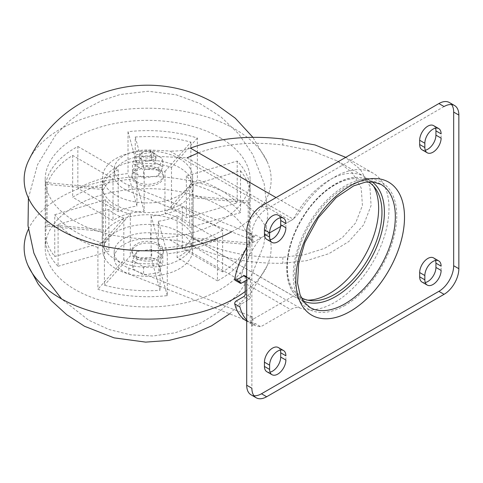 <?xml version="1.0" encoding="UTF-8"?>
<svg xmlns="http://www.w3.org/2000/svg" width="483" height="483" viewBox="0 0 483 483"><rect width="100%" height="100%" fill="white"/><g stroke="black" fill="none" stroke-linecap="round" stroke-linejoin="round"><path stroke-width="0.36" stroke-dasharray="2.42 1.81" d="M144.169 211.385L135.246 178.849A102.45 59.149 180 0 0 72.667 197.257L113.01 220.55A45.474 26.257 180 0 1 144.169 211.385L144.169 169.563A45.474 26.257 0 0 1 164.963 171.465L164.963 213.287A45.474 26.257 180 0 1 179.803 218.998A45.474 26.257 180 0 1 189.692 227.565L240.534 212.611L240.534 170.783L189.692 185.738L189.692 227.565M189.692 185.738A45.474 26.257 0 0 1 193.122 195.736A45.474 26.257 0 0 1 192.989 197.746L249.343 202.896A102.45 59.149 0 0 0 250.097 195.736A102.45 59.149 0 0 0 240.534 170.783M249.343 202.896L249.343 244.724A102.45 59.149 180 0 1 217.453 280.852L217.453 239.031L177.11 215.738L177.11 257.56L217.453 280.852M177.11 215.738A45.474 26.257 0 0 1 158.352 221.256L167.275 253.792A102.45 59.149 0 0 0 217.453 239.031M167.275 253.792L167.275 295.614A102.45 59.149 180 0 1 97.904 289.269L97.904 247.447L123.811 218.099L123.811 259.92L97.904 289.269M123.811 218.099A45.474 26.257 0 0 1 108.923 209.501L58.087 224.456A102.45 59.149 0 0 0 97.904 247.447M58.087 224.456L58.087 266.278A102.45 59.149 180 0 1 45.197 237.564A102.45 59.149 180 0 1 47.099 226.231L47.099 184.403L103.453 189.559L103.453 231.381L47.099 226.231M103.453 189.559A45.474 26.257 0 0 1 113.01 178.728L72.667 155.435A102.45 59.149 0 0 0 47.099 184.403M72.667 155.435L72.667 197.257M164.963 171.465L190.87 142.111A102.45 59.149 0 0 0 135.246 137.027L135.246 178.849M190.87 142.111L190.87 183.938A102.45 59.149 180 0 1 220.091 195.742A102.45 59.149 180 0 1 240.534 212.611M220.091 205.981A102.45 59.149 180 0 1 250.097 247.803A102.45 59.149 180 0 1 147.647 306.953A102.45 59.149 180 0 1 45.197 247.803A102.45 59.149 180 0 1 108.44 193.158A102.45 59.149 180 0 1 220.091 205.981M190.87 183.938L164.963 213.287M58.087 266.278L108.923 251.323A45.474 26.257 180 0 1 102.173 237.564A45.474 26.257 180 0 1 103.453 231.381M167.275 295.614L158.352 263.078A45.474 26.257 180 0 1 123.811 259.92M249.343 244.724L192.989 239.568A45.474 26.257 180 0 1 177.11 257.56M28.412 229.232A123.497 71.303 180 0 1 234.973 197.39A123.497 71.303 180 0 1 267.226 265.632A123.497 71.303 180 0 1 245.219 291.515M28.068 161.696A123.497 71.303 180 0 1 115.141 110.734A123.497 71.303 180 0 1 234.973 129.106A123.497 71.303 180 0 1 267.226 161.696A123.497 71.303 180 0 1 231.828 231.689M220.091 137.697A102.45 59.149 180 0 1 250.097 179.519A102.45 59.149 180 0 1 147.647 238.668A102.45 59.149 180 0 1 45.197 179.519A102.45 59.149 180 0 1 108.44 124.874A102.45 59.149 180 0 1 220.091 137.697M222.627 230.065A102.45 59.149 180 0 1 160.048 248.479L151.125 215.943A45.474 26.257 180 0 0 182.284 206.772L222.627 230.065L222.627 271.893A102.45 59.149 0 0 0 248.196 242.919L191.842 237.769A45.474 26.257 0 0 1 182.284 248.6L222.627 271.893M193.122 186.347A45.474 26.257 180 0 1 147.647 212.605A45.474 26.257 180 0 1 102.173 186.347A45.474 26.257 180 0 1 102.197 185.508A45.474 26.257 180 0 1 130.923 161.938A45.474 26.257 180 0 1 179.803 167.782A45.474 26.257 180 0 1 193.097 185.508A45.474 26.257 180 0 1 193.122 186.347L193.122 189.765A45.474 26.257 180 0 0 186.372 175.999L237.207 161.044A102.45 59.149 180 0 1 250.097 189.765A102.45 59.149 180 0 1 248.196 201.097L248.196 242.919M237.207 161.044L237.207 202.872A102.45 59.149 0 0 0 220.091 189.765A102.45 59.149 0 0 0 197.39 179.881L171.483 209.23A45.474 26.257 0 0 1 179.803 213.021A45.474 26.257 0 0 1 186.372 217.827L237.207 202.872M197.39 138.053L171.483 167.408A45.474 26.257 180 0 0 136.943 164.244L128.019 131.714A102.45 59.149 180 0 1 197.39 138.053L197.39 179.881M128.019 131.714L128.019 173.536A102.45 59.149 0 0 0 77.841 188.298L118.184 211.59A45.474 26.257 0 0 1 136.943 206.072L128.019 173.536M77.841 146.476L118.184 169.768A45.474 26.257 180 0 0 102.305 187.754L45.951 182.604A102.45 59.149 180 0 1 77.841 146.476L77.841 188.298M45.951 182.604L45.951 224.426A102.45 59.149 0 0 0 45.197 231.586A102.45 59.149 0 0 0 54.76 256.539L105.602 241.585A45.474 26.257 0 0 1 102.173 231.586A45.474 26.257 0 0 1 102.305 229.582L45.951 224.426M54.76 214.718L105.602 199.763A45.474 26.257 180 0 0 130.332 214.041L104.425 243.39A102.45 59.149 180 0 1 54.76 214.718L54.76 256.539M104.425 243.39L104.425 285.212A102.45 59.149 0 0 0 160.048 290.301L151.125 257.765A45.474 26.257 0 0 1 130.332 255.863L104.425 285.212M160.048 248.479L160.048 290.301M193.122 189.765A45.474 26.257 180 0 1 191.842 195.941L191.842 237.769M248.196 201.097L191.842 195.941M171.483 167.408L171.483 209.23M136.943 164.244L136.943 206.072M118.184 169.768L118.184 211.59M102.305 187.754L102.305 229.582M105.602 199.763L105.602 241.585M130.332 214.041L130.332 255.863M151.125 215.943L151.125 257.765M182.284 206.772L182.284 248.6M186.372 175.999L186.372 217.827M179.434 158.611A44.949 25.955 180 0 1 192.578 176.126A44.949 25.955 180 0 1 147.647 202.914A44.949 25.955 180 0 1 102.716 176.126A44.949 25.955 180 0 1 131.116 152.827A44.949 25.955 180 0 1 179.434 158.611M158.738 170.559A15.679 9.05 180 0 1 163.326 176.959A15.679 9.05 180 0 1 147.647 186.015A15.679 9.05 180 0 1 131.968 176.959A15.679 9.05 180 0 1 141.646 168.597A15.679 9.05 180 0 1 158.738 170.559M136.556 181.656A15.679 9.05 0 0 0 153.648 183.618A15.679 9.05 0 0 0 163.326 175.251A15.679 9.05 0 0 0 158.738 168.851A15.679 9.05 0 0 0 141.646 166.889A15.679 9.05 0 0 0 131.968 175.251A15.679 9.05 0 0 0 136.556 181.656M269.617 232.866L251.728 243.197A4.184 2.415 0 0 0 252.953 241.488A4.184 2.415 0 0 0 251.728 239.779L128.828 191.22A33.454 19.314 0 0 1 114.193 175.251A33.454 19.314 0 0 1 150.575 156.015L187.072 157.863L293.296 219.197L280.569 226.545M251.728 237.219A4.184 2.415 180 0 0 252.953 235.511A4.184 2.415 180 0 0 251.728 233.808L128.828 185.243A33.454 19.314 180 0 1 114.193 169.279A33.454 19.314 180 0 1 150.575 150.038L169.744 151.01L290.573 220.767L260.796 237.962L255.622 234.973L251.728 237.219L251.728 243.197M151.71 160.525L136.55 162.874L132.487 171.622L143.584 178.028L158.744 175.685L162.807 166.931L151.71 160.525L151.71 152.332L136.55 154.681L132.487 163.429L143.584 169.835L158.744 167.492L162.807 158.738L151.71 152.332M246.698 247.936A62.724 36.213 -60 0 1 251.728 240.129A62.724 36.213 120 0 1 255.622 234.973M260.796 237.962A62.724 36.213 120 0 0 239.918 281.861M235.13 280.273A2.089 1.208 120 0 0 236.175 280.17L236.585 279.935M246.698 280.068L248.92 278.788L246.698 277.508M239.918 306.934A2.089 1.208 120 0 1 241.349 303.982L248.92 299.617A2.089 1.208 120 0 0 250.393 297.057L250.393 279.645A2.089 1.208 120 0 0 249.965 278.685A2.089 1.208 120 0 0 248.92 278.788M250.393 279.645L245.219 276.656A2.089 1.208 120 0 0 244.79 275.696M245.219 276.656L245.219 280.925M246.384 320.905A62.724 36.213 120 0 0 251.728 323.079A62.724 36.213 120 0 0 255.622 323.743L260.796 326.731L290.573 309.537A20.908 12.069 120 0 1 300.003 308.021A76.833 44.364 120 0 0 374.838 258.743A76.833 44.364 120 0 0 373.081 173.156A76.833 44.364 120 0 0 300.003 211.397L276.053 197.571M246.698 320.036A62.724 36.213 120 0 0 251.558 323.888A62.724 36.213 120 0 0 260.796 326.731M344.077 156.407L360.306 169.316L369.887 186.166L371.071 205.559L363.602 224.927L348.811 241.542L328.995 253.623L306.494 260.705L282.827 263.271C248.365 263.7 217.561 257.53 190.429 244.754C184.397 241.88 177.502 240.22 169.744 239.779L150.575 238.807A33.454 19.314 0 0 0 114.193 258.049A33.454 19.314 0 0 0 128.828 274.018L251.728 322.578A4.184 2.415 0 0 1 252.953 324.286A4.184 2.415 0 0 1 251.728 325.989L255.622 323.743M162.807 255.706L151.71 249.294L136.55 251.643L132.487 260.391L143.584 266.797L158.744 264.455L162.807 255.706L162.807 263.899L151.71 257.493L136.55 259.836L132.487 268.59L143.584 274.996L158.744 272.647L162.807 263.899M198.489 152.791C223.394 143.813 251.504 141.223 282.827 145.033L311.463 150.611L337.412 161.008L352.324 172.775L361.212 188.014L362.431 205.498L355.675 222.886L342.272 237.684L324.395 248.437L304.187 254.795L282.827 257.234C249.433 258.32 214.017 250.423 190.211 236.573L187.072 234.684L150.575 232.836A33.454 19.314 180 0 0 114.193 252.072A33.454 19.314 180 0 0 128.828 268.041L251.728 316.6A4.184 2.415 180 0 1 252.953 318.309A4.184 2.415 180 0 1 251.728 320.018L293.296 296.013A69.516 40.137 120 0 0 294.733 296.912A69.516 40.137 120 0 0 307.786 300.166M250.248 315.749L250.248 321.72M251.728 320.018L251.728 325.989M301.326 297.703A66.908 38.628 -60 0 1 301.211 220.381A66.908 38.628 -60 0 1 368.227 181.819M290.573 220.767A20.908 12.069 120 0 0 300.003 211.397M250.248 232.951L250.248 238.928M190.429 148.136C184.397 150.4 177.502 151.36 169.744 151.01M373.594 186.184A69.516 40.137 120 0 0 364.248 176.506A69.516 40.137 120 0 0 293.296 219.197M158.738 245.672A15.679 9.05 180 0 1 163.326 252.072A15.679 9.05 180 0 1 147.647 261.128A15.679 9.05 180 0 1 131.968 252.072A15.679 9.05 180 0 1 141.646 243.71A15.679 9.05 180 0 1 158.738 245.672M187.072 234.684L293.296 296.013M136.556 256.769A15.679 9.05 0 0 0 153.648 258.731A15.679 9.05 0 0 0 163.326 250.369A15.679 9.05 0 0 0 158.738 243.963A15.679 9.05 0 0 0 141.646 242.001A15.679 9.05 0 0 0 131.968 250.369A15.679 9.05 0 0 0 136.556 256.769M162.807 166.931L162.807 158.738M136.55 162.874L136.55 154.681M132.487 171.622L132.487 163.429M143.584 178.028L143.584 169.835M158.744 175.685L158.744 167.492M141.736 164.498A8.362 4.83 0 0 0 150.847 165.542A8.362 4.83 0 0 0 156.009 161.087A8.362 4.83 0 0 0 153.558 157.669A8.362 4.83 0 0 0 144.447 156.625A8.362 4.83 0 0 0 139.285 161.087A8.362 4.83 0 0 0 141.736 164.498M153.558 152.719L153.558 152.719A8.362 4.83 180 0 1 156.009 156.136A8.362 4.83 180 0 1 147.647 160.96A8.362 4.83 180 0 1 139.285 156.136A8.362 4.83 180 0 1 141.736 152.719A8.362 4.83 180 0 1 153.558 152.719L152.085 151.867A6.273 3.623 180 0 1 152.085 156.987A6.273 3.623 180 0 1 143.209 156.987A6.273 3.623 180 0 1 143.209 151.867A6.273 3.623 180 0 1 152.085 151.867L153.558 152.719M151.71 249.294L151.71 257.493M136.55 251.643L136.55 259.836M132.487 260.391L132.487 268.59M143.584 266.797L143.584 274.996M158.744 264.455L158.744 272.647M179.803 222.415A45.474 26.257 180 0 1 193.122 240.975A45.474 26.257 180 0 1 193.097 241.82A45.474 26.257 180 0 1 147.647 267.232A45.474 26.257 180 0 1 102.197 241.82A45.474 26.257 180 0 1 102.173 240.975A45.474 26.257 180 0 1 130.247 216.722A45.474 26.257 180 0 1 179.803 222.415M192.989 197.746L192.989 239.568M158.352 221.256L158.352 263.078M108.923 209.501L108.923 251.323M113.01 178.728L113.01 220.55M179.434 232.015A44.949 25.955 180 0 1 192.578 251.202A44.949 25.955 180 0 1 147.647 276.318A44.949 25.955 180 0 1 102.716 251.202A44.949 25.955 180 0 1 129.782 226.551A44.949 25.955 180 0 1 179.434 232.015M345.013 305.419A73.175 42.25 -60 0 1 301 302.497A73.175 42.25 -60 0 1 308.426 224.547A73.175 42.25 -60 0 1 372.224 179.139A73.175 42.25 -60 0 1 394.786 233.265A73.175 42.25 -60 0 1 345.013 305.419M313.938 309.325A71.176 41.091 -60 0 1 309.428 225.126A71.176 41.091 -60 0 1 384.601 186.933M311.752 315.194L311.77 315.2A76.833 44.364 -60 0 1 311.752 315.194A76.833 44.364 -60 0 1 311.752 226.467A76.833 44.364 -60 0 1 388.592 182.109A76.833 44.364 -60 0 1 388.598 182.115L388.592 182.109M422.051 149.79A11.501 6.641 120 0 0 425.257 150.219M435.527 128.164A11.501 6.641 120 0 0 433.553 125.604M435.527 260.464A11.501 6.641 120 0 0 433.553 257.904M422.051 282.09A11.501 6.641 120 0 0 425.257 282.519M266.821 239.411A11.501 6.641 120 0 0 270.027 239.84M280.291 217.785A11.501 6.641 120 0 0 278.323 215.225M280.291 350.084A11.501 6.641 120 0 0 278.323 347.531M266.821 371.711A11.501 6.641 120 0 0 270.027 372.139M251.027 394.798A20.908 12.069 120 0 0 253.943 395.728M451.605 104.576A20.908 12.069 120 0 0 449.347 102.517M444.064 106.544L266.658 208.97A20.908 12.069 120 0 0 251.872 234.575L251.872 388.217M285.876 360.046L285.876 355.778M441.112 270.426L441.112 266.157M285.876 227.747L285.876 223.478M441.112 138.126L441.112 133.857M135.246 137.027L144.169 169.563M128.828 185.243L128.828 191.22M150.575 150.038L150.575 156.015M239.876 282.301L236.175 280.17M250.393 297.057L245.219 294.069M248.92 299.617L243.746 296.628M241.349 303.982L236.175 300.994M169.744 239.779L290.573 309.537M251.728 316.6L251.728 322.578M128.828 268.041L128.828 274.018M282.827 257.234L282.827 263.271M150.575 232.836L150.575 238.807M300.003 308.021L190.429 244.754M282.827 138.995L282.827 145.033M251.728 233.808L251.728 239.779M303.191 300.957A68.894 39.775 -60 0 1 294.25 293.791A68.894 39.775 -60 0 1 301.241 220.399A68.894 39.775 -60 0 1 361.302 177.647A68.894 39.775 -60 0 1 371.976 181.807M261.484 205.981L266.658 208.97M246.698 231.586L251.872 234.575M45.197 237.564L45.197 247.803M250.097 195.736L250.097 247.803M267.226 161.696L252.869 137.281M28.412 198.09L37.583 164.582L55.738 134.962L69.172 121.118L84.616 109.575L101.702 100.633L120.001 94.559L148.16 91.239L176.289 94.807L199.69 103.422L220.797 116.699L238.759 134.008L252.844 154.596L264.153 183.588L267.866 214.494L263.742 245.34L252.041 274.181L237.745 294.497L219.65 311.511L198.477 324.485L175.088 332.817L152.96 335.969L130.633 334.846L108.935 329.491L88.618 320.169L61.607 298.959M267.226 265.632L251.432 291.925L229.848 313.709M45.197 179.519L45.197 231.586M250.097 179.519L250.097 189.765M102.173 186.347L102.173 231.586M102.716 176.126L102.197 185.508M192.578 176.126L193.097 185.508M131.968 175.251L131.968 176.959M163.326 175.251L163.326 176.959M114.193 169.279L114.193 175.251M249.965 278.685L246.698 276.801M251.558 323.888L246.698 321.086M252.953 318.309L252.953 324.286M373.081 173.156L345.713 157.349M252.953 235.511L252.953 241.488M114.193 252.072L114.193 258.049M131.968 250.369L131.968 252.072M163.326 250.369L163.326 252.072M190.211 236.573L294.733 296.912M337.412 161.008L364.248 176.506M139.285 156.136L139.285 161.087M156.009 156.136L156.009 161.087M143.209 151.867L141.736 152.719M102.173 237.564L102.173 240.975M193.122 195.736L193.122 240.975M192.578 251.202L193.097 241.82M102.716 251.202L102.197 241.82M301 302.497L294.25 293.791C281.124 277.677 285.876 242.563 303.952 215.17C319.39 190.918 343.286 174.882 361.302 177.647L372.224 179.139"/><path stroke-width="0.72" d="M245.219 291.515A123.497 71.303 180 0 1 122.676 317.633A123.497 71.303 180 0 1 28.068 265.632A123.497 71.303 180 0 1 28.412 229.232M231.828 231.689A123.497 71.303 180 0 1 84.501 240.794A123.497 71.303 180 0 1 28.068 161.696C43.802 128.188 69.081 105.131 103.905 92.537C118.727 87.435 133.972 84.996 149.652 85.213C172.63 85.624 194.106 91.516 214.066 102.891L235.209 118.118L252.869 137.281M280.569 226.545L269.617 232.866L269.617 237.135A11.501 6.641 120 0 0 271.995 242.4A11.501 6.641 120 0 0 280.858 239.32A11.501 6.641 120 0 0 285.876 227.747L280.701 224.758L280.701 220.489A11.501 6.641 120 0 0 280.291 217.785M246.698 280.068L241.349 283.159A2.089 1.208 120 0 1 240.305 283.261A2.089 1.208 120 0 1 239.918 281.861L234.744 278.872A62.724 36.213 -60 0 1 246.698 247.936M234.744 278.872A2.089 1.208 120 0 0 235.13 280.273L240.305 283.261M236.585 279.935L243.746 275.799A2.089 1.208 120 0 1 244.79 275.696L246.698 276.801M245.219 280.925L245.219 294.069A2.089 1.208 120 0 1 243.746 296.628L236.175 300.994A2.089 1.208 120 0 0 234.744 303.946A62.724 36.213 120 0 0 246.384 320.905L246.698 321.086M234.744 303.946L239.918 306.934A62.724 36.213 120 0 0 246.698 320.036M276.053 197.571L190.429 148.136C217.561 138.114 248.365 135.071 282.827 138.995L315.013 144.96L345.713 157.349M368.227 181.819A66.908 38.628 -60 0 1 378.34 235.469A66.908 38.628 -60 0 1 334.665 294.322A66.908 38.628 -60 0 1 301.326 297.703M187.072 157.863L198.489 152.791M307.786 300.166A69.516 40.137 120 0 0 364.248 256.775A69.516 40.137 120 0 0 373.594 186.184M345.013 303.783A71.176 41.091 -60 0 1 313.938 309.325L310.249 307.683L303.765 301.772L300.124 294.914L297.552 283.038L298.621 263.796L304.845 242.575L318.255 217.851L336.114 197.638L353.653 185.883L365.329 182.157L372.822 181.88L381.244 184.506L384.601 186.933A71.176 41.091 -60 0 1 390.276 244.953A71.176 41.091 -60 0 1 345.013 303.783M350.175 311.384A76.833 44.364 -60 0 1 311.764 315.194A76.833 44.364 120 0 0 350.187 311.396A76.833 44.364 120 0 0 400.383 243.686A76.833 44.364 120 0 0 388.604 182.115A76.833 44.364 -60 0 1 400.365 243.686A76.833 44.364 -60 0 1 350.175 311.384M388.604 182.115A76.833 44.364 120 0 0 350.187 185.925A76.833 44.364 120 0 0 299.991 253.629A76.833 44.364 120 0 0 311.77 315.2M435.938 130.869L441.112 133.857A11.501 6.641 120 0 0 438.727 128.593L433.553 125.604A11.501 6.641 120 0 0 424.69 128.683A11.501 6.641 120 0 0 419.673 140.257L419.673 144.526A11.501 6.641 120 0 0 422.051 149.79L427.226 152.779A11.501 6.641 120 0 0 436.089 149.694A11.501 6.641 120 0 0 441.112 138.126L435.938 135.137L435.938 130.869A11.501 6.641 120 0 0 435.527 128.164M425.257 150.219A11.501 6.641 120 0 0 435.938 135.137M425.257 282.519A11.501 6.641 120 0 0 435.938 267.437L435.938 263.169A11.501 6.641 120 0 0 435.527 260.464M435.938 263.169L441.112 266.157A11.501 6.641 120 0 0 438.727 260.892L433.553 257.904A11.501 6.641 120 0 0 424.69 260.989A11.501 6.641 120 0 0 419.673 272.557L419.673 276.825A11.501 6.641 120 0 0 422.051 282.09L427.226 285.079A11.501 6.641 120 0 0 436.089 282A11.501 6.641 120 0 0 441.112 270.426L435.938 267.437M280.701 220.489L285.876 223.478A11.501 6.641 120 0 0 283.497 218.213L278.323 215.225A11.501 6.641 120 0 0 269.46 218.31A11.501 6.641 120 0 0 264.442 229.878L264.442 234.146A11.501 6.641 120 0 0 266.821 239.411L271.995 242.4M270.027 239.84A11.501 6.641 120 0 0 280.701 224.758M270.027 372.139A11.501 6.641 120 0 0 280.701 357.058L280.701 352.789A11.501 6.641 120 0 0 280.291 350.084M280.701 352.789L285.876 355.778A11.501 6.641 120 0 0 283.497 350.513L278.323 347.531A11.501 6.641 120 0 0 269.46 350.61A11.501 6.641 120 0 0 264.442 362.184L264.442 366.446A11.501 6.641 120 0 0 266.821 371.711L271.995 374.699A11.501 6.641 120 0 0 280.858 371.62A11.501 6.641 120 0 0 285.876 360.046L280.701 357.058M253.943 395.728A20.908 12.069 120 0 0 261.484 393.766L438.89 291.34A20.908 12.069 120 0 0 453.676 265.728L453.676 112.092A20.908 12.069 120 0 0 451.605 104.576M246.698 385.229A20.908 12.069 120 0 0 251.027 394.798L256.207 397.787A20.908 12.069 120 0 0 266.658 396.748L444.064 294.322A20.908 12.069 120 0 0 458.85 268.717L458.85 115.075A20.908 12.069 120 0 0 454.521 105.505A20.908 12.069 120 0 0 444.064 106.544L438.89 103.555L261.484 205.981A20.908 12.069 120 0 0 246.698 231.586L246.698 385.229L251.872 388.217A20.908 12.069 120 0 0 256.207 397.787M454.521 105.505L449.347 102.517A20.908 12.069 120 0 0 438.89 103.555M283.497 350.513A11.501 6.641 120 0 0 274.634 353.598A11.501 6.641 120 0 0 269.617 365.166L269.617 369.435A11.501 6.641 120 0 0 271.995 374.699M283.497 218.213A11.501 6.641 120 0 0 274.634 221.292A11.501 6.641 120 0 0 269.617 232.866L264.442 229.878M438.727 260.892A11.501 6.641 120 0 0 429.864 263.972A11.501 6.641 120 0 0 424.847 275.545L424.847 279.814A11.501 6.641 120 0 0 427.226 285.079M438.727 128.593A11.501 6.641 120 0 0 429.864 131.672A11.501 6.641 120 0 0 424.847 143.246L424.847 147.514A11.501 6.641 120 0 0 427.226 152.779M241.349 283.159L239.876 282.301M246.698 277.508L243.746 275.799M371.976 181.807A68.894 39.775 -60 0 1 380.163 237.558A68.894 39.775 -60 0 1 335.685 296.538A68.894 39.775 -60 0 1 303.191 300.957M453.676 265.728L458.85 268.717M453.676 112.092L458.85 115.075M261.484 393.766L266.658 396.748M438.89 291.34L444.064 294.322M264.442 366.446L269.617 369.435M264.442 362.184L269.617 365.166M264.442 234.146L269.617 237.135M419.673 276.825L424.847 279.814M419.673 272.557L424.847 275.545M419.673 144.526L424.847 147.514M419.673 140.257L424.847 143.246M61.607 298.959L45.191 277.508L33.846 252.995L28.032 225.851L28.412 198.09M229.848 313.709L211.506 325.874L191.389 334.791L168.839 340.449L145.643 342.115L114.115 337.871L84.507 326.267L66.841 314.801L51.27 300.619L38.223 284.082L28.068 265.632"/></g></svg>
